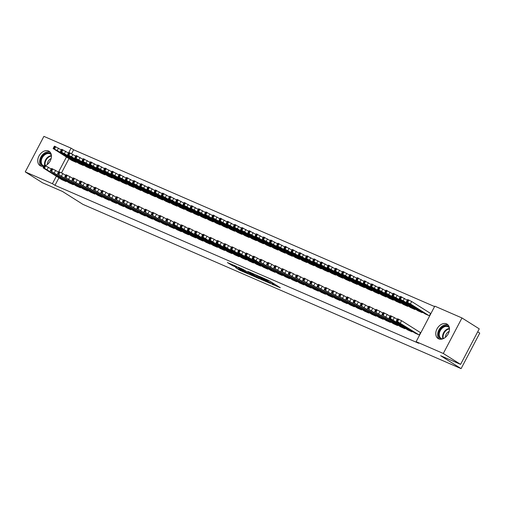 <?xml version="1.0" encoding="UTF-8"?>
<svg xmlns="http://www.w3.org/2000/svg" width="505" height="505" viewBox="0 0 505 505"><rect width="100%" height="100%" fill="white"/><g stroke="black" fill="none" stroke-linecap="round" stroke-linejoin="round"><path stroke-width="0.76" d="M271.81 284.1L280.344 287.774L269.039 280.635L259.961 276.595L266.312 279.896L267.877 281.329L273.091 284.176L273.855 284.782L271.81 284.1M268.433 280.294L268.01 281.096L265.8 280.281L267.877 281.329M43.847 166.227A8.484 6.098 122.3 0 1 40.665 165.975A8.484 6.098 122.3 0 1 40.065 165.659A8.484 6.098 122.3 0 1 39.201 155.628A8.484 6.098 122.3 0 1 48.524 150.995A8.484 6.098 122.3 0 1 49.124 151.311A8.484 6.098 122.3 0 1 51.138 158.564A8.484 6.098 122.3 0 1 45.343 165.722M446.553 323.875A8.484 6.098 122.3 0 1 447.152 324.191A8.484 6.098 122.3 0 1 448.017 334.215A8.484 6.098 122.3 0 1 438.687 338.855A8.484 6.098 122.3 0 1 438.094 338.539A8.484 6.098 122.3 0 1 437.223 328.515A8.484 6.098 122.3 0 1 446.553 323.875M235.614 267.593L240.039 270.39L248.706 274.114L235.829 266.091L227.401 262.55L232.565 265.674L236.454 267.322L233.682 265.434L238.101 267.581L246.181 272.782L235.614 267.593M58.908 177.842L54.982 185.31L418.702 343.293L416.139 341.677L434.792 306.15L461.968 317.954L443.314 353.481L416.139 341.677M54.982 185.31L52.425 183.7L25.25 171.896L43.903 136.369L71.079 148.173L68.857 152.396M461.968 317.954L479.245 328.856L460.592 364.383L440.625 355.709L461.097 368.631L82.965 204.392L62.494 191.471L42.527 182.797L25.25 171.896M460.592 364.383L443.314 353.481M260.706 279.246L270.472 283.482L259.166 276.349L249.167 271.917L260.706 279.246L261.098 278.507M259.393 278.792L249.704 274.467L238.164 267.139L243.391 269.5L249.312 273.091L251.995 274.221L247.98 271.45L259.444 278.691M461.097 368.631L479.75 333.104L477.692 331.81M68.977 182.772L73.269 184.704L73.522 184.224M79.058 163.57L83.35 165.501L83.603 165.021M83.388 189.034L87.687 190.966L87.939 190.486M93.469 169.832L97.768 171.763L98.02 171.283M97.806 195.296L102.105 197.228L102.357 196.748M107.887 176.093L112.186 178.025L112.438 177.545M112.224 201.558L116.516 203.49L116.769 203.01M122.305 182.355L126.603 184.287L126.85 183.807M126.635 207.82L130.934 209.752L131.186 209.272M136.722 188.618L141.015 190.549L141.267 190.069M141.053 214.082L145.352 216.014L145.604 215.534M151.134 194.88L155.433 196.811L155.685 196.331M155.471 220.344L159.769 222.276L160.016 221.796M165.552 201.141L169.85 203.073L170.103 202.593M169.888 226.606L174.181 228.538L174.433 228.058M179.969 207.404L184.268 209.335L184.514 208.855M184.3 232.868L188.599 234.8L188.851 234.32M194.387 213.666L198.68 215.597L198.932 215.117M198.718 239.13L203.016 241.062L203.269 240.582M208.799 219.927L213.097 221.859L213.35 221.379M213.135 245.392L217.434 247.324L217.68 246.844M223.216 226.189L227.515 228.121L227.768 227.641M227.553 251.654L231.845 253.586L232.098 253.106M237.634 232.452L241.927 234.383L242.179 233.903M241.964 257.916L246.263 259.848L246.516 259.368M252.045 238.707L256.344 240.639L256.597 240.165M256.382 264.178L260.681 266.11L260.933 265.63M266.463 244.969L270.762 246.901L271.015 246.421M270.8 270.434L275.092 272.372L275.345 271.892M280.881 251.231L285.18 253.163L285.426 252.683M285.211 276.696L289.51 278.627L289.763 278.148M295.299 257.493L299.591 259.425L299.844 258.945M299.629 282.958L303.928 284.889L304.18 284.41M309.71 263.755L314.009 265.687L314.261 265.207M314.047 289.22L318.346 291.151L318.598 290.672M324.128 270.017L328.427 271.949L328.679 271.469M328.465 295.482L332.757 297.413L333.01 296.934M338.546 276.279L342.844 278.211L343.091 277.731M342.876 301.744L347.175 303.675L347.427 303.196M352.963 282.541L357.256 284.473L357.508 283.993M357.294 308.006L361.593 309.937L361.845 309.458M367.375 288.803L371.674 290.735L371.926 290.255M371.712 314.268L376.01 316.199L376.257 315.72M381.793 295.065L386.091 296.997L386.344 296.517M386.129 320.53L390.422 322.461L390.674 321.982M396.21 301.327L400.503 303.259L400.755 302.779M400.541 326.792L404.84 328.723L405.092 328.244M410.622 307.589L414.921 309.521L415.173 309.041M414.959 333.054L419.257 334.985L420.513 332.587L420.154 332.429M425.04 313.851L429.338 315.783L430.601 313.378L430.235 313.226M434.578 306.56L73.635 149.783L71.615 153.627M68.989 158.633L61.534 172.836M417.831 310.72L422.13 312.652L422.382 312.172M407.75 329.923L412.048 331.854L412.301 331.375M403.419 304.458L407.712 306.39L407.964 305.91M393.332 323.661L397.631 325.592L397.883 325.113M389.001 298.196L393.3 300.128L393.547 299.648M378.92 317.399L383.213 319.33L383.465 318.851M374.584 291.934L378.883 293.866L379.135 293.386M364.503 311.137L368.801 313.068L369.054 312.589M360.166 285.672L364.465 287.604L364.717 287.124M350.085 304.875L354.384 306.806L354.636 306.327M345.755 279.41L350.047 281.342L350.3 280.862M335.673 298.613L339.966 300.544L340.219 300.065M331.337 273.148L335.636 275.08L335.888 274.6M321.256 292.351L325.548 294.282L325.801 293.803M316.919 266.886L321.218 268.818L321.47 268.338M306.838 286.089L311.137 288.02L311.389 287.541M302.508 260.624L306.8 262.556L307.053 262.076M292.42 279.827L296.719 281.758L296.972 281.279M288.09 254.362L292.382 256.294L292.635 255.814M278.009 273.565L282.301 275.496L282.554 275.023M273.672 248.1L277.971 250.032L278.223 249.552M263.591 267.309L267.89 269.241L268.136 268.761M259.254 241.838L263.553 243.77L263.806 243.29M249.173 261.047L253.472 262.979L253.725 262.499M244.843 235.576L249.135 237.514L249.388 237.034M234.756 254.785L239.054 256.717L239.307 256.237M230.425 229.32L234.724 231.252L234.97 230.772M220.344 248.523L224.637 250.455L224.889 249.975M216.007 223.059L220.306 224.99L220.559 224.51M205.926 242.261L210.225 244.193L210.478 243.713M201.59 216.796L205.889 218.728L206.141 218.248M191.509 235.999L195.807 237.931L196.06 237.451M187.178 210.534L191.471 212.466L191.723 211.986M177.097 229.737L181.39 231.669L181.642 231.189M172.761 204.273L177.059 206.204L177.312 205.724M162.679 223.475L166.972 225.407L167.224 224.927M158.343 198.011L162.642 199.942L162.894 199.462M148.262 217.213L152.56 219.145L152.813 218.665M143.925 191.748L148.224 193.68L148.476 193.2M133.844 210.951L138.143 212.883L138.395 212.403M129.514 185.486L133.806 187.418L134.059 186.938M119.432 204.689L123.725 206.621L123.978 206.141M115.096 179.225L119.395 181.156L119.647 180.676M105.015 198.427L109.314 200.359L109.56 199.879M100.678 172.963L104.977 174.894L105.229 174.414M90.597 192.165L94.896 194.097L95.148 193.617M86.267 166.7L90.559 168.632L90.812 168.152M76.179 185.903L80.478 187.835L80.731 187.355M71.849 160.439L76.148 162.37L76.394 161.89M61.768 179.641L66.06 181.573L66.313 181.099M66.433 157.023L58.776 171.599M56.345 176.226L52.425 183.7M73.635 149.783L71.079 148.173M269.253 280.774L268.389 280.376M274.234 284.062L274.979 284.384M255.271 274.531L255.959 274.966M268.736 282.68L258.869 276.355L255.89 275.099L263.433 279.985L268.736 282.68M250.108 273.735L257.152 277.542L250.19 273.647L249.874 273.546L249.704 274.467M430.569 313.435L411.67 301.504L407.579 299.553L406.323 301.952L425.374 314.059M406.323 301.952L410.407 303.903L428.979 315.625M409.757 304.073L415.52 307.324L409.845 303.909M415.293 333.262L396.722 321.546L397.605 321.672L418.897 334.828M420.488 332.637L401.589 320.707L400.326 323.112M399.676 323.282L405.439 326.527L399.764 323.118M396.242 321.161L397.498 318.756L401.589 320.707M407.27 300.147L400.377 296.422L399.114 298.821L418.165 310.928M399.114 298.821L403.205 300.772L421.77 312.494M402.548 300.942L408.318 304.193L402.637 300.778M400.061 297.016L393.168 293.291L391.905 295.696L410.956 307.798M391.905 295.696L395.996 297.641L414.561 309.363M395.339 297.811L401.109 301.062L395.428 297.647M408.084 330.131L389.513 318.415L390.397 318.541L411.689 331.697M397.189 319.349L394.38 317.576L393.117 319.981M392.467 320.151L398.23 323.396L392.555 319.987M389.033 318.03L390.289 315.625L394.38 317.576M400.875 327L382.468 315.101L404.48 328.566M389.98 316.218L387.171 314.445L385.915 316.85M385.258 317.02L391.028 320.265L385.347 316.856M381.824 314.899L383.087 312.494L387.171 314.445M441.553 339.164A7.341 5.277 122.3 0 1 438.479 334.266A7.341 5.277 122.3 0 1 441.9 327.423A7.341 5.277 122.3 0 1 449.204 327.044M449.399 327.947A6.799 4.886 -57.7 0 0 448.364 326.95A6.799 4.886 -57.7 0 0 442.405 328.004A6.799 4.886 -57.7 0 0 441.105 338.445A6.799 4.886 -57.7 0 0 442.456 338.956M449.172 331.431A4.842 3.478 -57.7 0 0 447.746 332.303A4.842 3.478 -57.7 0 0 445.498 337.245M448.055 324.949A8.427 6.054 -57.7 0 0 441.528 326.672A8.427 6.054 -57.7 0 0 439.167 339.032M43.525 166.284A7.341 5.277 122.3 0 1 40.45 161.379A7.341 5.277 122.3 0 1 43.872 154.543A7.341 5.277 122.3 0 1 51.175 154.164M51.377 155.067A6.799 4.886 -57.7 0 0 50.336 154.069A6.799 4.886 -57.7 0 0 44.383 155.117A6.799 4.886 -57.7 0 0 43.076 165.564A6.799 4.886 -57.7 0 0 43.979 165.968M51.144 158.551A4.842 3.478 -57.7 0 0 49.724 159.422A4.842 3.478 -57.7 0 0 47.47 164.365M50.027 152.068A8.427 6.054 -57.7 0 0 43.499 153.791A8.427 6.054 -57.7 0 0 41.145 166.151M392.852 293.885L385.959 290.16L384.696 292.565L403.748 304.666M384.696 292.565L388.787 294.516L407.352 306.232M388.137 294.68L393.9 297.931L388.219 294.522M385.65 290.754L378.75 287.029L377.488 289.434L396.539 301.536M377.488 289.434L381.578 291.385L400.143 303.101M380.928 291.555L386.691 294.8L381.01 291.391M393.666 323.869L375.259 311.97L397.271 325.435M382.771 313.087L379.962 311.314L378.706 313.719M378.049 313.889L383.819 317.134L378.138 313.725M374.615 311.768L375.878 309.363L379.962 311.314M386.458 320.738L368.057 308.839L390.062 322.304M375.562 309.956L372.753 308.183L371.497 310.588M370.847 310.758L376.61 314.003L370.929 310.594M367.406 308.637L368.669 306.232L372.753 308.183M378.441 287.623L371.541 283.898L370.279 286.303L389.336 298.404M370.279 286.303L374.369 288.254L392.934 299.97M373.719 288.424L379.482 291.669L373.801 288.26M379.249 317.607L360.848 305.708L382.853 319.173M368.36 306.825L365.551 305.052L364.288 307.457M363.638 307.627L369.401 310.872L363.72 307.463M360.198 305.506L361.46 303.107L365.551 305.052M371.232 284.492L364.332 280.767L363.076 283.172L382.127 295.273M363.076 283.172L367.16 285.123L385.732 296.839M366.51 285.293L372.273 288.538L366.598 285.129M372.046 314.476L353.639 302.577L375.644 316.042M361.151 303.694L358.342 301.927L357.079 304.326M356.429 304.496L362.192 307.741L356.511 304.332M352.989 302.375L354.251 299.976L358.342 301.927M364.023 281.361L357.123 277.636L355.867 280.041L374.918 292.142M355.867 280.041L359.951 281.992L378.523 293.708M359.301 282.162L365.065 285.407L359.39 281.998M364.837 311.345L346.43 299.446L368.442 312.911M353.942 300.563L351.133 298.796L349.87 301.195M349.22 301.365L354.983 304.61L349.308 301.201M345.786 299.244L347.042 296.845L351.133 298.796M356.814 278.23L349.921 274.505L348.658 276.91L367.709 289.011M348.658 276.91L352.749 278.861L371.314 290.577M352.092 279.031L357.862 282.276L352.181 278.867M357.628 308.214L339.221 296.315L361.233 309.78M346.733 297.432L343.924 295.665L342.661 298.064M342.011 298.234L347.775 301.479L342.1 298.07M338.577 296.113L339.833 293.714L343.924 295.665M349.605 275.099L342.712 271.374L341.449 273.779L360.501 285.88M341.449 273.779L345.54 275.73L364.105 287.446M344.883 275.9L350.653 279.145L344.972 275.736M350.419 305.083L332.012 293.184L354.024 306.649M339.524 294.301L336.715 292.534L335.459 294.933M334.802 295.103L340.572 298.348L334.891 294.939M331.368 292.982L332.625 290.583L336.715 292.534M342.396 271.968L335.503 268.25L334.241 270.648L353.292 282.75M334.241 270.648L338.331 272.599L356.896 284.315M337.681 272.769L343.444 276.014L337.763 272.605M343.211 301.952L324.803 290.053L346.815 303.518M332.315 291.17L329.506 289.403L328.25 291.802M327.594 291.972L333.363 295.217L327.682 291.808M324.159 289.851L325.422 287.452L329.506 289.403M335.194 268.837L328.294 265.119L327.032 267.517L346.083 279.618M327.032 267.517L331.122 269.468L349.687 281.184M330.472 269.638L336.235 272.883L330.554 269.474M336.002 298.821L317.601 286.922L339.606 300.387M325.106 288.046L322.297 286.272L321.041 288.671M320.385 288.841L326.154 292.086L320.473 288.677M316.951 286.72L318.213 284.321L322.297 286.272M327.985 265.706L321.085 261.988L319.823 264.386L338.88 276.488M319.823 264.386L323.913 266.337L342.478 278.053M323.263 266.507L329.026 269.752L323.345 266.343M328.793 295.69L310.392 283.791L332.397 297.256M317.897 284.915L315.095 283.141L313.832 285.54M313.182 285.71L318.945 288.961L313.264 285.546M309.742 283.589L311.004 281.19L315.095 283.141M320.776 262.575L313.876 258.857L312.62 261.255L331.671 273.356M312.62 261.255L316.704 263.206L335.276 274.922M316.054 263.376L321.818 266.621L316.143 263.212M321.584 292.559L303.183 280.66L325.188 294.125M310.695 281.784L307.886 280.01L306.623 282.409M305.973 282.579L311.736 285.83L306.055 282.415M302.533 280.458L303.795 278.059L307.886 280.01M313.567 259.444L306.668 255.726L305.411 258.124L324.462 270.225M305.411 258.124L309.496 260.075L328.067 271.791M308.845 260.245L314.609 263.49L308.934 260.081M314.381 289.434L295.974 277.529L317.986 291M303.486 278.653L300.677 276.879L299.414 279.278M298.764 279.448L304.528 282.699L298.853 279.284M295.33 277.327L296.587 274.928L300.677 276.879M306.358 256.313L299.459 252.595L298.202 254.993L317.254 267.094M298.202 254.993L302.287 256.944L320.858 268.66M301.636 257.114L307.406 260.359L301.725 256.95M307.173 286.303L288.765 274.398L310.777 287.869M296.277 275.522L293.468 273.748L292.206 276.147M291.555 276.317L297.319 279.568L291.644 276.153M288.121 274.196L289.378 271.797L293.468 273.748M299.149 253.188L292.256 249.464L290.994 251.862L310.045 263.964M290.994 251.862L295.084 253.813L313.649 265.529M294.428 253.983L300.197 257.228L294.516 253.819M299.964 283.172L281.556 271.267L303.568 284.738M289.068 272.391L286.259 270.617L284.997 273.016M284.347 273.186L290.11 276.437L284.435 273.022M280.913 271.065L282.169 268.666L286.259 270.617M291.94 250.057L285.047 246.333L283.785 248.731L302.836 260.832M283.785 248.731L287.875 250.682L306.44 262.398M287.219 250.852L292.988 254.103L287.307 250.688M292.755 280.041L274.348 268.136L296.359 281.607M281.859 269.26L279.05 267.486L277.794 269.885M277.138 270.055L282.907 273.306L277.226 269.891M273.704 267.934L274.966 265.535L279.05 267.486M284.732 246.926L277.838 243.202L276.576 245.6L295.627 257.702M276.576 245.6L280.666 247.551L299.231 259.267M280.016 247.721L285.779 250.972L280.098 247.557M285.546 276.91L267.139 265.005L289.15 278.476M274.651 266.129L271.841 264.355L270.585 266.754M269.929 266.924L275.698 270.175L270.017 266.76M266.495 264.803L267.757 262.404L271.841 264.355M277.529 243.795L270.63 240.071L269.367 242.469L288.418 254.577M269.367 242.469L273.457 244.42L292.023 256.142M272.807 244.59L278.571 247.841L272.889 244.426M278.337 273.779L259.936 261.874L281.941 275.345M267.442 262.998L264.639 261.224L263.376 263.623M262.726 263.793L268.49 267.044L262.808 263.629M259.286 261.672L260.548 259.273L264.639 261.224M270.32 240.664L263.421 236.94L262.158 239.338L281.216 251.446M262.158 239.338L266.249 241.289L284.82 253.011M265.598 241.459L271.362 244.71L265.687 241.295M271.128 270.648L252.563 258.926L253.447 259.059L274.733 272.214M260.239 259.867L257.43 258.093L256.168 260.492M255.517 260.662L261.281 263.913L255.599 260.498M252.077 258.541L253.34 256.142L257.43 258.093M263.111 237.533L256.212 233.809L254.956 236.207L274.007 248.315M254.956 236.207L259.04 238.158L277.611 249.88M258.39 238.328L264.153 241.579L258.478 238.164M263.926 267.517L245.354 255.795L246.238 255.928L267.524 269.083M253.03 256.736L250.221 254.962L248.959 257.361M248.309 257.531L254.072 260.782L248.391 257.367M244.868 255.41L246.131 253.011L250.221 254.962M255.902 234.402L249.003 230.678L247.747 233.076L266.798 245.184M247.747 233.076L251.831 235.027L270.402 246.749M251.181 235.197L256.944 238.448L251.269 235.033M256.717 264.386L238.145 252.664L239.029 252.797L260.321 265.952M245.821 253.605L243.012 251.831L241.75 254.23M241.1 254.4L246.863 257.651L241.188 254.236M237.666 252.279L238.922 249.88L243.012 251.831M248.694 231.271L241.8 227.547L240.538 229.945L259.589 242.053M240.538 229.945L244.628 231.896L263.193 243.618M243.972 232.066L249.741 235.317L244.06 231.902M249.508 261.255L230.936 249.533L231.82 249.666L253.112 262.821M238.612 250.474L235.803 248.7L234.541 251.099M233.891 251.269L239.654 254.52L233.979 251.105M230.457 249.148L231.713 246.749L235.803 248.7M241.485 228.14L234.591 224.416L233.329 226.814L252.38 238.922M233.329 226.814L237.419 228.765L255.984 240.487M236.763 228.935L242.533 232.186L236.851 228.771M242.299 258.124L223.734 246.402L224.611 246.535L245.903 259.69M231.404 247.343L228.595 245.569L227.338 247.968M226.682 248.138L232.452 251.389L226.77 247.974M223.248 246.017L224.51 243.618L228.595 245.569M234.276 225.009L227.383 221.285L226.12 223.683L245.171 235.791M226.12 223.683L230.211 225.634L248.776 237.356M229.56 225.804L235.324 229.055L229.642 225.64M235.09 254.993L216.525 243.271L217.409 243.404L238.695 256.559M224.195 244.212L221.386 242.438L220.13 244.837M219.473 245.007L225.243 248.258L219.561 244.843M216.039 242.886L217.302 240.487L221.386 242.438M227.073 221.878L220.174 218.154L218.911 220.552L237.962 232.66M218.911 220.552L223.002 222.503L241.567 234.225M222.351 222.673L228.115 225.924L222.434 222.509M227.881 251.862L209.316 240.14L210.2 240.273L231.486 253.428M216.986 241.081L214.177 239.307L212.921 241.706M212.27 241.876L218.034 245.127L212.352 241.712M208.83 239.755L210.093 237.356L214.177 239.307M219.864 218.747L212.965 215.023L211.702 217.421L230.76 229.529M211.702 217.421L215.793 219.372L234.358 231.094M215.143 219.542L220.906 222.793L215.225 219.378M220.672 248.731L202.107 237.015L202.991 237.142L224.277 250.297M209.783 237.95L206.974 236.176L205.712 238.575M205.062 238.745L210.825 241.996L205.144 238.581M201.621 236.63L202.884 234.225L206.974 236.176M212.655 215.616L205.756 211.892L204.5 214.29L223.551 226.398M204.5 214.29L208.584 216.241L227.155 227.963M207.934 216.411L213.697 219.662L208.022 216.247M213.464 245.6L194.898 233.884L195.782 234.011L217.068 247.166M202.574 234.819L199.765 233.045L198.503 235.45M197.853 235.614L203.616 238.865L197.935 235.456M194.412 233.499L195.675 231.094L199.765 233.045M205.447 212.485L198.547 208.761L197.291 211.159L216.342 223.267M197.291 211.159L201.375 213.11L219.946 224.832M200.725 213.28L206.488 216.531L200.813 213.116M206.261 242.469L187.69 230.753L188.573 230.88L209.865 244.035M195.366 231.688L192.556 229.914L191.294 232.319M190.644 232.489L196.407 235.734L190.732 232.325M187.21 230.368L188.466 227.963L192.556 229.914M198.238 209.354L191.338 205.63L190.082 208.028L209.133 220.136M190.082 208.028L194.173 209.979L212.738 221.701M193.516 210.149L199.286 213.4L193.604 209.985M199.052 239.338L180.481 227.622L181.364 227.749L202.656 240.904M188.157 228.557L185.348 226.783L184.085 229.188M183.435 229.358L189.198 232.603L183.523 229.194M180.001 227.237L181.257 224.832L185.348 226.783M191.029 206.223L184.136 202.499L182.873 204.897L201.924 217.005M182.873 204.897L186.964 206.848L205.529 218.57M186.307 207.018L192.077 210.269L186.395 206.854M191.843 236.207L173.278 224.491L174.156 224.618L195.448 237.773M180.948 225.426L178.139 223.652L176.876 226.057M176.226 226.227L181.989 229.472L176.314 226.063M172.792 224.106L174.048 221.701L178.139 223.652M183.82 203.092L176.927 199.368L175.664 201.773L194.715 213.874M175.664 201.773L179.755 203.723L198.32 215.439M179.098 203.887L184.868 207.138L179.187 203.723M184.634 233.076L166.227 221.177L188.239 234.642M173.739 222.295L170.93 220.521L169.674 222.926M169.017 223.096L174.787 226.341L169.106 222.932M165.583 220.975L166.846 218.57L170.93 220.521M176.611 199.961L169.718 196.237L168.455 198.642L187.507 210.743M168.455 198.642L172.546 200.592L191.111 212.308M171.896 200.756L177.659 204.007L171.978 200.599M177.425 229.945L159.018 218.046L181.03 231.511M166.53 219.164L163.721 217.39L162.465 219.795M161.808 219.965L167.578 223.21L161.897 219.801M158.374 217.844L159.637 215.439L163.721 217.39M169.409 196.83L162.509 193.106L161.246 195.511L180.298 207.612M161.246 195.511L165.337 197.461L183.902 209.177M164.687 197.632L170.45 200.876L164.769 197.468M170.217 226.814L151.816 214.915L173.821 228.38M159.321 216.033L156.518 214.259L155.256 216.664M154.606 216.834L160.369 220.079L154.688 216.67M151.165 214.713L152.428 212.308L156.518 214.259M162.2 193.699L155.3 189.975L154.044 192.38L173.095 204.481M154.044 192.38L158.128 194.33L176.7 206.046M157.478 194.501L163.241 197.745L157.566 194.337M163.008 223.683L144.607 211.784L166.612 225.249M152.119 212.902L149.31 211.128L148.047 213.533M147.397 213.703L153.16 216.948L147.479 213.539M143.957 211.582L145.219 209.184L149.31 211.128M154.991 190.568L148.091 186.844L146.835 189.249L165.886 201.35M146.835 189.249L150.919 191.199L169.491 202.915M150.269 191.37L156.032 194.614L150.357 191.206M155.805 220.552L137.398 208.653L159.41 222.118M144.91 209.771L142.101 208.003L140.838 210.402M140.188 210.572L145.951 213.817L140.276 210.408M136.748 208.451L138.01 206.053L142.101 208.003M147.782 187.437L140.882 183.713L139.626 186.118L158.677 198.219M139.626 186.118L143.71 188.068L162.282 199.784M143.06 188.239L148.823 191.483L143.149 188.075M148.596 217.421L130.189 205.522L152.201 218.987M137.701 206.64L134.892 204.872L133.629 207.271M132.979 207.441L138.742 210.686L133.067 207.277M129.545 205.32L130.801 202.922L134.892 204.872M140.573 184.306L133.68 180.582L132.417 182.987L151.468 195.088M132.417 182.987L136.508 184.937L155.073 196.653M135.851 185.108L141.621 188.352L135.94 184.944M141.387 214.29L122.98 202.391L144.992 215.856M130.492 203.509L127.683 201.741L126.42 204.14M125.77 204.31L131.534 207.555L125.859 204.146M122.336 202.189L123.592 199.791L127.683 201.741M133.364 181.175L126.471 177.451L125.208 179.856L144.26 191.957M125.208 179.856L129.299 181.806L147.864 193.522M128.642 181.977L134.412 185.221L128.731 181.813M134.178 211.159L115.771 199.26L137.783 212.725M123.283 200.378L120.474 198.61L119.218 201.009M118.561 201.179L124.331 204.424L118.65 201.015M115.127 199.058L116.39 196.66L120.474 198.61M126.155 178.044L119.262 174.326L118 176.725L137.051 188.826M118 176.725L122.09 178.675L140.655 190.391M121.44 178.846L127.203 182.09L121.522 178.682M126.97 208.028L108.562 196.129L130.574 209.594M116.074 197.247L113.265 195.479L112.009 197.878M111.353 198.048L117.122 201.293L111.441 197.884M107.918 195.927L109.181 193.529L113.265 195.479M118.953 174.913L112.053 171.195L110.791 173.594L129.842 185.695M110.791 173.594L114.881 175.544L133.446 187.26M114.231 175.715L119.994 178.959L114.313 175.551M119.761 204.897L101.36 192.998L123.365 206.463M108.865 194.122L106.056 192.348L104.8 194.747M104.15 194.917L109.913 198.162L104.232 194.753M100.71 192.796L101.972 190.398L106.056 192.348M111.744 171.782L104.844 168.064L103.582 170.463L122.639 182.564M103.582 170.463L107.672 172.413L126.237 184.129M107.022 172.584L112.785 175.828L107.104 172.42M112.552 201.766L94.151 189.867L116.156 203.332M101.663 190.991L98.854 189.217L97.591 191.616M96.941 191.786L102.704 195.037L97.023 191.622M93.501 189.665L94.763 187.267L98.854 189.217M104.535 168.651L97.635 164.933L96.379 167.332L115.43 179.433M96.379 167.332L100.463 169.282L119.035 180.998M99.813 169.453L105.577 172.697L99.902 169.289M105.349 198.635L86.942 186.736L108.947 200.201M94.454 187.86L91.645 186.086L90.382 188.485M89.732 188.655L95.495 191.906L89.814 188.491M86.292 186.534L87.554 184.136L91.645 186.086M97.326 165.52L90.427 161.802L89.17 164.201L108.221 176.302M89.17 164.201L93.255 166.151L111.826 177.867M92.604 166.322L98.368 169.566L92.693 166.158M98.14 195.511L79.733 183.605L101.745 197.076M87.245 184.729L84.436 182.955L83.173 185.354M82.523 185.524L88.287 188.775L82.612 185.36M79.089 183.403L80.346 181.005L84.436 182.955M90.117 162.389L83.224 158.671L81.962 161.07L101.013 173.171M81.962 161.07L86.052 163.02L104.617 174.736M85.395 163.191L91.165 166.435L85.484 163.027M90.932 192.38L72.524 180.474L94.536 193.945M80.036 181.598L77.227 179.824L75.965 182.223M75.314 182.393L81.078 185.644L75.403 182.229M71.88 180.272L73.137 177.874L77.227 179.824M82.908 159.264L76.015 155.54L74.753 157.939L93.804 170.04M74.753 157.939L78.843 159.889L97.408 171.605M78.187 160.06L83.956 163.304L78.275 159.896M83.723 189.249L65.315 177.343L87.327 190.814M72.827 178.467L70.018 176.693L68.756 179.092M68.106 179.262L73.875 182.513L68.194 179.098M64.672 177.141L65.928 174.743L70.018 176.693M75.7 156.133L68.806 152.409L67.544 154.808L86.595 166.909M67.544 154.808L71.634 156.758L90.199 168.474M70.984 156.929L76.747 160.18L71.066 156.765M76.514 186.118L58.107 174.212L80.118 187.683M65.618 175.336L62.809 173.562L61.553 175.961M60.897 176.131L66.666 179.382L60.985 175.967M57.463 174.01L58.725 171.612L62.809 173.562M68.497 153.002L61.597 149.278L60.335 151.677L79.386 163.778M60.335 151.677L64.425 153.627L82.99 165.343M63.775 153.798L69.538 157.049L63.857 153.634M69.305 182.987L50.898 171.081L72.909 184.552M58.41 172.205L55.6 170.431L54.344 172.83M53.688 173L59.457 176.251L53.776 172.836M50.254 170.879L51.516 168.481L55.6 170.431M61.288 149.871L54.388 146.147L53.126 148.546L72.177 160.653M53.126 148.546L57.216 150.496L75.782 162.219M56.566 150.667L62.33 153.918L56.648 150.503M62.096 179.856L43.531 168.133L44.415 168.266L65.7 181.421M51.201 169.074L48.398 167.3L47.135 169.699M46.485 169.869L52.249 173.12L46.567 169.705M43.045 167.748L44.307 165.35L48.398 167.3M273.483 283.438L273.091 284.176M272.536 282.844L272.151 283.583M267.574 279.877L267.252 280.49M266.552 279.435L266.312 279.896M262.373 279.315L262.044 279.947M251.376 274.537L251.042 275.168M232.994 264.86L232.565 265.674M231.606 264.254L231.233 264.967M240.374 269.758L240.039 270.39M239.023 269.077L238.707 269.689M410.407 303.903L411.67 301.504M407.687 302.47L408.949 300.071M406.967 302.16L408.229 299.755M413.008 305.67L412.831 306.011M398.148 318.964L396.886 321.363M398.868 319.274L397.605 321.672M402.75 325.22L402.927 324.879M403.205 300.772L404.461 298.373M400.484 299.339L401.74 296.94M399.758 299.029L401.02 296.624M405.799 302.539L405.622 302.88M395.996 297.641L397.252 295.242M393.275 296.208L394.531 293.809M392.549 295.898L393.812 293.493M398.59 299.408L398.413 299.755M390.939 315.833L389.677 318.232M391.659 316.143L390.397 318.541M395.541 322.089L395.718 321.748M383.731 312.702L382.468 315.101M384.45 313.012L383.188 315.417M388.332 318.958L388.509 318.617M442.973 338.773A6.799 4.886 122.3 0 1 445.738 330.106A6.799 4.886 122.3 0 1 449.463 328.496M449.482 328.919A6.578 4.722 -57.7 0 0 446.136 330.459A6.578 4.722 -57.7 0 0 443.365 338.609M44.8 165.489A6.799 4.886 122.3 0 1 47.716 157.225A6.799 4.886 122.3 0 1 51.434 155.609M51.453 156.039A6.578 4.722 -57.7 0 0 48.108 157.579A6.578 4.722 -57.7 0 0 45.336 165.722M388.787 294.516L390.049 292.111M386.066 293.077L387.322 290.678M385.347 292.767L386.603 290.369M391.381 296.284L391.205 296.624M381.578 291.385L382.841 288.98M378.857 289.946L380.12 287.547M378.138 289.636L379.394 287.238M384.179 293.152L383.996 293.493M376.522 309.571L375.259 311.97M377.241 309.881L375.985 312.286M381.123 315.827L381.3 315.486M369.313 306.44L368.057 308.839M370.032 306.75L368.776 309.155M373.915 312.696L374.091 312.355M374.369 288.254L375.632 285.849M371.648 286.815L372.911 284.416M370.929 286.505L372.191 284.107M376.97 290.022L376.787 290.362M362.104 303.309L360.848 305.708M362.83 303.619L361.567 306.024M366.706 309.565L366.889 309.224M367.16 285.123L368.423 282.718M364.44 283.684L365.702 281.285M363.72 283.374L364.982 280.976M369.761 286.89L369.584 287.231M354.895 300.178L353.639 302.577M355.621 300.488L354.358 302.893M359.497 306.434L359.68 306.093M359.951 281.992L361.214 279.587M357.231 280.559L358.493 278.154M356.511 280.243L357.774 277.845M362.552 283.76L362.375 284.1M347.692 297.047L346.43 299.446M348.412 297.357L347.15 299.762M352.288 303.303L352.471 302.962M352.749 278.861L354.005 276.456M350.022 277.428L351.284 275.023M349.302 277.112L350.565 274.714M355.343 280.628L355.166 280.969M340.484 293.916L339.221 296.315M341.203 294.226L339.941 296.631M345.085 300.172L345.262 299.831M345.54 275.73L346.796 273.325M342.819 274.297L344.075 271.892M342.093 273.981L343.356 271.583M348.134 277.498L347.958 277.838M333.275 290.785L332.012 293.184M333.994 291.095L332.732 293.5M337.877 297.041L338.053 296.7M338.331 272.599L339.587 270.194M335.61 271.166L336.867 268.761M334.891 270.85L336.147 268.452M340.925 274.366L340.749 274.707M326.066 287.654L324.803 290.053M326.785 287.97L325.529 290.369M330.668 293.91L330.844 293.569M331.122 269.468L332.385 267.069M328.401 268.035L329.664 265.63M327.682 267.719L328.938 265.321M333.723 271.236L333.54 271.576M318.857 284.523L317.601 286.922M319.577 284.839L318.32 287.238M323.459 290.779L323.636 290.438M323.913 266.337L325.176 263.938M321.193 264.904L322.455 262.499M320.473 264.588L321.729 262.19M326.514 268.105L326.331 268.445M311.648 281.392L310.392 283.791M312.368 281.708L311.112 284.107M316.25 287.648L316.427 287.307M316.704 263.206L317.967 260.807M313.984 261.773L315.246 259.368M313.264 261.457L314.527 259.059M319.305 264.974L319.122 265.314M304.439 278.261L303.183 280.66M305.165 278.577L303.903 280.976M309.041 284.517L309.224 284.176M309.496 260.075L310.758 257.676M306.775 258.642L308.037 256.237M306.055 258.326L307.318 255.928M312.096 261.842L311.92 262.183M297.237 275.13L295.974 277.529M297.956 275.446L296.694 277.845M301.832 281.386L302.015 281.045M302.287 256.944L303.549 254.545M299.566 255.511L300.828 253.112M298.846 255.195L300.109 252.797M304.887 258.712L304.711 259.052M290.028 271.999L288.765 274.398M290.747 272.315L289.485 274.714M294.63 278.255L294.806 277.914M295.084 253.813L296.34 251.414M292.363 252.38L293.62 249.981M291.637 252.064L292.9 249.666M297.679 255.581L297.502 255.921M282.819 268.868L281.556 271.267M283.539 269.184L282.276 271.583M287.421 275.124L287.598 274.783M287.875 250.682L289.131 248.283M285.155 249.249L286.411 246.85M284.429 248.933L285.691 246.535M290.47 252.45L290.293 252.79M275.61 265.737L274.348 268.136M276.33 266.053L275.073 268.452M280.212 271.993L280.389 271.652M280.666 247.551L281.929 245.152M277.946 246.118L279.202 243.719M277.226 245.802L278.482 243.404M283.261 249.318L283.084 249.659M268.401 262.606L267.139 265.005M269.121 262.922L267.865 265.321M273.003 268.862L273.18 268.521M273.457 244.42L274.72 242.021M270.737 242.987L271.999 240.588M270.017 242.671L271.273 240.273M276.058 246.188L275.875 246.528M261.192 259.475L259.936 261.874M261.912 259.791L260.656 262.19M265.794 265.731L265.971 265.39M266.249 241.289L267.511 238.89M263.528 239.856L264.79 237.457M262.808 239.54L264.071 237.142M268.849 243.056L268.666 243.397M253.983 256.344L252.727 258.749M254.709 256.66L253.447 259.059M258.585 262.6L258.768 262.259M259.04 238.158L260.302 235.759M256.319 236.725L257.582 234.326M255.599 236.409L256.862 234.011M261.64 239.925L261.464 240.266M246.781 253.213L245.518 255.618M247.5 253.529L246.238 255.928M251.376 259.469L251.559 259.128M251.831 235.027L253.093 232.628M249.11 233.594L250.373 231.195M248.391 233.278L249.653 230.88M254.432 236.794L254.255 237.135M239.572 250.082L238.309 252.487M240.292 250.398L239.029 252.797M244.167 256.338L244.351 255.997M244.628 231.896L245.884 229.497M241.901 230.463L243.164 228.064M241.182 230.147L242.444 227.749M247.223 233.663L247.046 234.004M232.363 246.951L231.101 249.356M233.083 247.267L231.82 249.666M236.965 253.207L237.142 252.866M237.419 228.765L238.676 226.366M234.699 227.332L235.955 224.933M233.973 227.023L235.235 224.618M240.014 230.532L239.837 230.873M225.154 243.82L223.892 246.225M225.874 244.136L224.611 246.535M229.756 250.076L229.933 249.735M230.211 225.634L231.467 223.235M227.49 224.201L228.746 221.802M226.77 223.892L228.026 221.487M232.805 227.401L232.628 227.742M217.945 240.689L216.683 243.094M218.665 241.005L217.409 243.404M222.547 246.945L222.724 246.604M223.002 222.503L224.264 220.104M220.281 221.07L221.543 218.671M219.561 220.761L220.818 218.356M225.602 224.27L225.419 224.611M210.736 237.558L209.48 239.963M211.456 237.874L210.2 240.273M215.338 243.814L215.515 243.473M215.793 219.372L217.055 216.973M213.072 217.939L214.335 215.54M212.352 217.63L213.609 215.225M218.394 221.139L218.21 221.48M203.528 234.427L202.271 236.832M204.247 234.743L202.991 237.142M208.129 240.689L208.312 240.342M208.584 216.241L209.846 213.842M205.863 214.808L207.126 212.409M205.144 214.499L206.406 212.094M211.185 218.008L211.002 218.349M196.319 231.303L195.063 233.701M197.045 231.612L195.782 234.011M200.921 237.558L201.104 237.217M201.375 213.11L202.638 210.711M198.654 211.677L199.917 209.278M197.935 211.368L199.197 208.963M203.976 214.877L203.799 215.218M189.116 228.172L187.854 230.57M189.836 228.481L188.573 230.88M193.712 234.427L193.895 234.086M194.173 209.979L195.429 207.58M191.445 208.546L192.708 206.147M190.726 208.237L191.988 205.832M196.767 211.746L196.59 212.087M181.907 225.041L180.645 227.439M182.627 225.35L181.364 227.749M186.509 231.296L186.686 230.955M186.964 206.848L188.22 204.449M184.243 205.415L185.499 203.016M183.517 205.106L184.78 202.701M189.558 208.615L189.381 208.956M174.698 221.91L173.436 224.308M175.418 222.219L174.156 224.618M179.3 228.165L179.477 227.824M179.755 203.723L181.011 201.318M177.034 202.284L178.29 199.885M176.314 201.975L177.571 199.57M182.349 205.484L182.172 205.832M167.49 218.779L166.227 221.177M168.209 219.088L166.953 221.493M172.091 225.034L172.268 224.693M172.546 200.592L173.808 198.187M169.825 199.153L171.081 196.754M169.106 198.844L170.362 196.445M175.147 202.36L174.964 202.701M160.281 215.648L159.018 218.046M161 215.957L159.744 218.362M164.882 221.903L165.059 221.562M165.337 197.461L166.6 195.056M162.616 196.022L163.879 193.623M161.897 195.713L163.153 193.314M167.938 199.229L167.755 199.57M153.072 212.517L151.816 214.915M153.791 212.826L152.535 215.231M157.674 218.772L157.85 218.431M158.128 194.33L159.391 191.925M155.407 192.891L156.67 190.492M154.688 192.582L155.95 190.183M160.729 196.098L160.546 196.439M145.863 209.386L144.607 211.784M146.589 209.695L145.326 212.1M150.465 215.641L150.648 215.3M150.919 191.199L152.182 188.794M148.199 189.76L149.461 187.361M147.479 189.451L148.741 187.052M153.52 192.967L153.343 193.308M138.66 206.255L137.398 208.653M139.38 206.564L138.118 208.969M143.256 212.51L143.439 212.169M143.71 188.068L144.973 185.663M140.99 186.635L142.252 184.23M140.27 186.32L141.533 183.921M146.311 189.836L146.134 190.177M131.452 203.124L130.189 205.522M132.171 203.433L130.909 205.838M136.053 209.379L136.23 209.038M136.508 184.937L137.764 182.532M133.787 183.504L135.043 181.099M133.061 183.189L134.324 180.79M139.102 186.705L138.925 187.046M124.243 199.993L122.98 202.391M124.962 200.302L123.7 202.707M128.844 206.248L129.021 205.907M129.299 181.806L130.555 179.401M126.578 180.373L127.834 177.968M125.852 180.058L127.115 177.659M131.893 183.574L131.717 183.915M117.034 196.862L115.771 199.26M117.753 197.171L116.491 199.576M121.636 203.117L121.812 202.776M122.09 178.675L123.353 176.27M119.369 177.242L120.626 174.837M118.65 176.927L119.906 174.528M124.684 180.443L124.508 180.784M109.825 193.731L108.562 196.129M110.544 194.046L109.288 196.445M114.427 199.986L114.603 199.645M114.881 175.544L116.144 173.146M112.16 174.111L113.423 171.706M111.441 173.796L112.697 171.397M117.482 177.312L117.299 177.653M102.616 190.6L101.36 192.998M103.336 190.915L102.079 193.314M107.218 196.855L107.395 196.514M107.672 172.413L108.935 170.015M104.952 170.98L106.214 168.575M104.232 170.665L105.495 168.266M110.273 174.181L110.09 174.522M95.407 187.469L94.151 189.867M96.133 187.784L94.871 190.183M100.009 193.724L100.192 193.383M100.463 169.282L101.726 166.884M97.743 167.849L99.005 165.444M97.023 167.534L98.286 165.135M103.064 171.05L102.881 171.391M88.198 184.338L86.942 186.736M88.924 184.653L87.662 187.052M92.8 190.593L92.983 190.252M93.255 166.151L94.517 163.753M90.534 164.718L91.796 162.313M89.814 164.403L91.077 162.004M95.855 167.919L95.679 168.26M80.996 181.207L79.733 183.605M81.715 181.522L80.453 183.921M85.591 187.462L85.774 187.121M86.052 163.02L87.308 160.622M83.325 161.587L84.587 159.189M82.605 161.272L83.868 158.873M88.646 164.788L88.47 165.129M73.787 178.076L72.524 180.474M74.506 178.391L73.244 180.79M78.389 184.331L78.565 183.99M78.843 159.889L80.099 157.491M76.122 158.456L77.379 156.058M75.396 158.141L76.659 155.742M81.438 161.657L81.261 161.998M66.578 174.945L65.315 177.343M67.298 175.26L66.035 177.659M71.18 181.2L71.356 180.859M71.634 156.758L72.89 154.36M68.914 155.325L70.17 152.927M68.194 155.01L69.45 152.611M74.229 158.526L74.052 158.867M59.369 171.814L58.107 174.212M60.089 172.129L58.833 174.528M63.971 178.069L64.148 177.728M64.425 153.627L65.688 151.229M61.705 152.194L62.961 149.796M60.985 151.879L62.241 149.48M67.026 155.395L66.843 155.736M52.16 168.683L50.898 171.081M52.88 168.998L51.624 171.397M56.762 174.938L56.939 174.597M57.216 150.496L58.479 148.098M54.496 149.063L55.758 146.665M53.776 148.748L55.032 146.349M59.817 152.264L59.634 152.605M44.951 165.552L43.695 167.957M45.671 165.867L44.415 168.266M49.553 171.807L49.73 171.466M274.291 283.949L273.855 284.782"/></g></svg>
